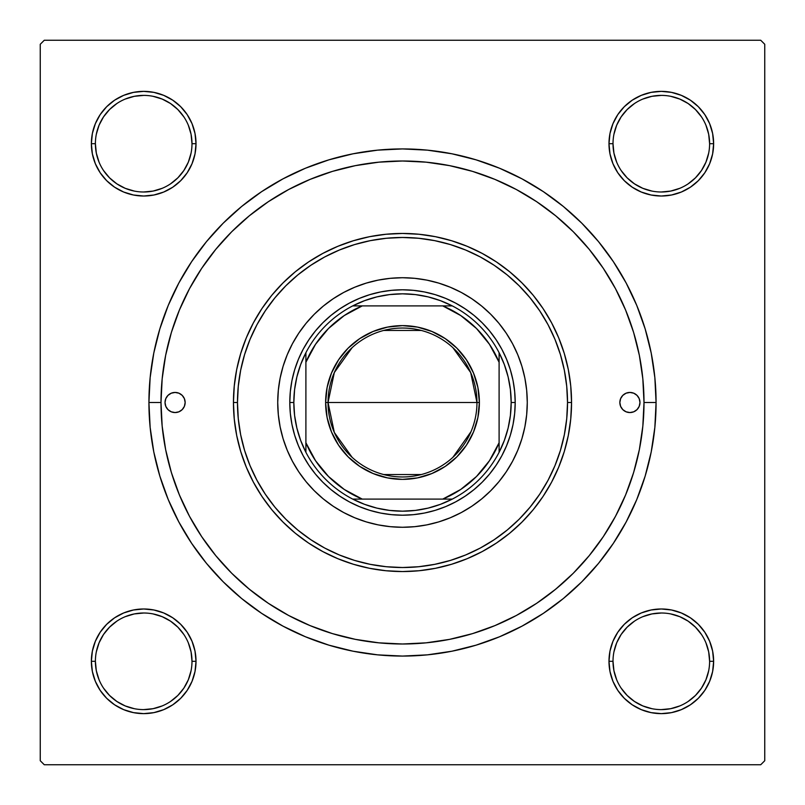 <?xml version="1.0" encoding="UTF-8"?>
<svg xmlns="http://www.w3.org/2000/svg" width="805" height="805" viewBox="0 0 805 805"><rect width="100%" height="100%" fill="white"/><g stroke="black" fill="none" stroke-linecap="round" stroke-linejoin="round"><path stroke-width="1.21" d="M178.871 522.032L168.225 499.543L178.871 522.032L191.66 543.375L206.483 563.369L223.196 581.804L241.631 598.518L261.625 613.34L282.968 626.129L305.457 636.775L318.136 641.625L305.457 636.775L328.893 645.157L353.033 651.205L377.646 654.857L402.5 656.075L427.354 654.857L451.967 651.205L476.107 645.157L499.543 636.775L522.032 626.129L499.543 636.775L486.864 641.625L499.543 636.775M106.693 624.308L100.182 632.237L106.693 624.308L100.182 632.237L95.352 641.283L92.374 651.104L91.368 661.308L92.374 671.511L95.352 681.332L100.182 690.378L106.693 698.307L114.622 704.818L123.668 709.648L133.489 712.626L143.693 713.633L153.896 712.626L163.717 709.648L172.763 704.818L180.692 698.307L187.203 690.378L192.033 681.332L195.011 671.511L196.018 661.308L195.011 651.104L192.033 641.283L187.203 632.237L180.692 624.308L172.763 617.797L163.717 612.967L153.896 609.989L143.693 608.983L133.489 609.989L123.668 612.967L114.622 617.797L106.693 624.308L100.182 632.237L95.352 641.283L92.374 651.104L91.368 661.308L95.393 661.308A48.3 48.3 0 0 0 143.693 709.608A48.3 48.3 0 0 0 191.993 661.308A48.3 48.3 0 0 0 143.693 613.008A48.3 48.3 0 0 0 95.393 661.308L91.368 661.308A52.325 52.325 0 0 1 143.693 608.983A52.325 52.325 0 0 1 196.018 661.308L191.993 661.308A48.3 48.3 0 0 1 143.693 709.608A48.3 48.3 0 0 1 95.393 661.308A48.3 48.3 0 0 1 143.693 613.008A48.3 48.3 0 0 1 191.993 661.308L191.067 651.889L188.32 642.823M100.182 114.622L95.352 123.668L100.182 114.622L95.352 123.668L92.374 133.489L91.368 143.693L92.374 153.896L95.352 163.717L100.182 172.763L106.693 180.692L114.622 187.203L123.668 192.033L133.489 195.011L143.693 196.018L153.896 195.011L163.717 192.033L172.763 187.203L180.692 180.692L187.203 172.763L192.033 163.717L195.011 153.896L196.018 143.693L195.011 133.489L192.033 123.668L187.203 114.622L180.692 106.693L172.763 100.182L163.717 95.352L153.896 92.374L143.693 91.368L133.489 92.374L123.668 95.352L114.622 100.182L106.693 106.693L100.182 114.622L95.352 123.668L92.374 133.489L91.368 143.693L95.393 143.693A48.3 48.3 0 0 0 143.693 191.993A48.3 48.3 0 0 0 191.993 143.693A48.3 48.3 0 0 0 143.693 95.393A48.3 48.3 0 0 0 95.393 143.693L91.368 143.693A52.325 52.325 0 0 1 143.693 91.368A52.325 52.325 0 0 1 196.018 143.693L191.993 143.693A48.3 48.3 0 0 1 143.693 191.993A48.3 48.3 0 0 1 95.393 143.693A48.3 48.3 0 0 1 143.693 95.393A48.3 48.3 0 0 1 191.993 143.693L191.067 134.274L188.32 125.208M698.307 180.692L704.818 172.763L698.307 180.692L704.818 172.763L709.648 163.717L712.626 153.896L713.633 143.693A52.325 52.325 0 0 1 661.308 196.018A52.325 52.325 0 0 1 608.983 143.693L609.989 153.896L612.967 163.717L617.797 172.763L624.308 180.692L632.237 187.203L641.283 192.033L651.104 195.011L661.308 196.018L671.511 195.011L681.332 192.033L690.378 187.203L698.307 180.692L704.818 172.763L709.648 163.717L712.626 153.896L713.633 143.693L712.626 133.489L709.648 123.668L704.818 114.622L698.307 106.693L690.378 100.182L681.332 95.352L671.511 92.374L661.308 91.368L651.104 92.374L641.283 95.352L632.237 100.182L624.308 106.693L617.797 114.622L612.967 123.668L609.989 133.489L608.983 143.693L613.008 143.693A48.3 48.3 0 0 0 661.308 191.993A48.3 48.3 0 0 0 709.608 143.693A48.3 48.3 0 0 0 661.308 95.393A48.3 48.3 0 0 0 613.008 143.693L608.983 143.693A52.325 52.325 0 0 1 661.308 91.368A52.325 52.325 0 0 1 713.633 143.693L709.608 143.693A48.3 48.3 0 0 1 661.308 191.993A48.3 48.3 0 0 1 613.008 143.693A48.3 48.3 0 0 1 661.308 95.393A48.3 48.3 0 0 1 709.608 143.693L708.682 134.274L705.935 125.208M704.818 690.378L709.648 681.332L704.818 690.378L709.648 681.332L712.626 671.511L713.633 661.308A52.325 52.325 0 0 1 661.308 713.633A52.325 52.325 0 0 1 608.983 661.308L609.989 671.511L612.967 681.332L617.797 690.378L624.308 698.307L632.237 704.818L641.283 709.648L651.104 712.626L661.308 713.633L671.511 712.626L681.332 709.648L690.378 704.818L698.307 698.307L704.818 690.378L709.648 681.332L712.626 671.511L713.633 661.308L712.626 651.104L709.648 641.283L704.818 632.237L698.307 624.308L690.378 617.797L681.332 612.967L671.511 609.989L661.308 608.983L651.104 609.989L641.283 612.967L632.237 617.797L624.308 624.308L617.797 632.237L612.967 641.283L609.989 651.104L608.983 661.308L613.008 661.308A48.3 48.3 0 0 0 661.308 709.608A48.3 48.3 0 0 0 709.608 661.308A48.3 48.3 0 0 0 661.308 613.008A48.3 48.3 0 0 0 613.008 661.308L608.983 661.308A52.325 52.325 0 0 1 661.308 608.983A52.325 52.325 0 0 1 713.633 661.308L709.608 661.308A48.3 48.3 0 0 1 661.308 709.608A48.3 48.3 0 0 1 613.008 661.308A48.3 48.3 0 0 1 661.308 613.008A48.3 48.3 0 0 1 709.608 661.308L708.682 651.889L705.935 642.823M282.968 178.871L305.457 168.225L282.968 178.871L261.625 191.66L241.631 206.483L223.196 223.196L206.483 241.631L191.66 261.625L178.871 282.968L168.225 305.457L159.843 328.893L168.225 305.457L159.843 328.893L153.795 353.033L150.143 377.646L148.925 402.5L161 402.5L148.925 402.5A253.575 253.575 0 0 1 402.5 148.925A253.575 253.575 0 0 1 656.075 402.5L644 402.5L656.075 402.5L654.857 377.646L651.205 353.033L645.157 328.893L636.775 305.457L626.129 282.968L636.775 305.457L645.157 328.893L636.775 305.457M760.725 40.25L44.275 40.25L760.725 40.25L764.75 44.275L764.75 760.725L764.75 44.275L760.725 40.25M40.25 760.725L40.25 44.275L44.275 40.25L40.25 44.275L40.25 760.725L44.275 764.75L40.25 760.725M760.725 764.75L44.275 764.75L760.725 764.75L764.75 760.725L760.725 764.75M168.225 499.543L159.843 476.107L168.225 499.543L159.843 476.107L153.795 451.967L150.143 427.354L148.925 402.5A253.575 253.575 0 0 0 402.5 656.075A253.575 253.575 0 0 0 656.075 402.5L654.857 427.354L651.205 451.967L645.157 476.107L636.775 499.543L645.157 476.107L636.775 499.543L626.129 522.032L613.34 543.375L598.518 563.369L581.804 581.804L563.369 598.518L543.375 613.34L522.032 626.129M305.457 168.225L328.893 159.843L305.457 168.225L328.893 159.843L353.033 153.795L377.646 150.143L402.5 148.925L427.354 150.143L451.967 153.795L476.107 159.843L499.543 168.225L476.107 159.843L499.543 168.225L522.032 178.871L543.375 191.66L563.369 206.483L581.804 223.196L598.518 241.631L613.34 261.625L626.129 282.968M709.608 143.693L713.633 143.693L712.626 153.896L709.648 163.717L704.818 172.763L709.648 163.717L712.626 153.896L713.633 143.693L712.626 133.489M709.648 123.668L704.818 114.622M690.378 100.182L681.332 95.352L690.378 100.182L681.332 95.352L671.511 92.374L661.308 91.368L651.104 92.374L641.283 95.352L632.237 100.182L624.308 106.693M612.967 163.717L617.797 172.763L612.967 163.717L617.797 172.763L624.308 180.692L632.237 187.203L641.283 192.033M671.511 195.011L681.332 192.033L671.511 195.011L681.332 192.033L690.378 187.203M195.011 133.489L192.033 123.668L195.011 133.489L192.033 123.668L187.203 114.622M180.692 106.693L172.763 100.182L180.692 106.693L172.763 100.182L163.717 95.352L153.896 92.374L143.693 91.368L133.489 92.374M123.668 95.352L114.622 100.182M191.993 143.693L196.018 143.693A52.325 52.325 0 0 1 143.693 196.018A52.325 52.325 0 0 1 91.368 143.693L92.374 133.489L95.352 123.668L92.374 133.489L91.368 143.693L92.374 153.896L95.352 163.717L100.182 172.763L106.693 180.692M163.717 192.033L172.763 187.203L163.717 192.033L172.763 187.203L180.692 180.692L187.203 172.763L192.033 163.717M192.033 641.283L187.203 632.237L192.033 641.283L187.203 632.237L180.692 624.308L172.763 617.797L163.717 612.967M133.489 609.989L123.668 612.967L133.489 609.989L123.668 612.967L114.622 617.797M191.993 661.308L196.018 661.308A52.325 52.325 0 0 1 143.693 713.633A52.325 52.325 0 0 1 91.368 661.308L92.374 651.104L95.352 641.283L100.182 632.237L95.352 641.283L92.374 651.104L91.368 661.308L92.374 671.511M95.352 681.332L100.182 690.378M114.622 704.818L123.668 709.648L114.622 704.818L123.668 709.648L133.489 712.626L143.693 713.633L153.896 712.626L163.717 709.648L172.763 704.818L180.692 698.307M709.608 661.308L713.633 661.308L712.626 671.511L709.648 681.332L712.626 671.511L713.633 661.308L712.626 651.104L709.648 641.283L704.818 632.237L698.307 624.308M641.283 612.967L632.237 617.797L641.283 612.967L632.237 617.797L624.308 624.308L617.797 632.237L612.967 641.283M609.989 671.511L612.967 681.332L609.989 671.511L612.967 681.332L617.797 690.378M624.308 698.307L632.237 704.818L624.308 698.307L632.237 704.818L641.283 709.648L651.104 712.626L661.308 713.633L671.511 712.626M681.332 709.648L690.378 704.818M632.237 704.818L641.283 709.648L651.104 712.626L661.308 713.633L651.104 712.626L641.283 709.648L632.237 704.818M713.633 661.308L712.626 651.104L709.648 641.283L704.818 632.237L709.648 641.283L712.626 651.104L713.633 661.308M632.237 617.797L624.308 624.308L617.797 632.237L624.308 624.308L632.237 617.797M617.797 172.763L624.308 180.692L632.237 187.203L624.308 180.692L617.797 172.763M681.332 95.352L671.511 92.374L661.308 91.368L651.104 92.374L641.283 95.352L632.237 100.182L641.283 95.352L651.104 92.374L661.308 91.368L671.511 92.374L681.332 95.352M91.368 143.693L92.374 153.896L95.352 163.717L100.182 172.763L95.352 163.717L92.374 153.896L91.368 143.693M172.763 187.203L180.692 180.692L187.203 172.763L180.692 180.692L172.763 187.203M172.763 100.182L163.717 95.352L153.896 92.374L143.693 91.368L153.896 92.374L163.717 95.352L172.763 100.182M123.668 709.648L133.489 712.626L143.693 713.633L153.896 712.626L163.717 709.648L172.763 704.818L163.717 709.648L153.896 712.626L143.693 713.633L133.489 712.626L123.668 709.648M187.203 632.237L180.692 624.308L172.763 617.797L180.692 624.308L187.203 632.237M550.529 593.315L558.962 586.463M611.528 523.451L616.59 514.244M631.019 480.605L634.008 471.237M249.399 215.73L231.729 231.729L215.821 249.298L201.703 268.327L189.517 288.653L179.384 310.086L171.395 332.395L165.639 355.387L162.167 378.833L161 402.5A241.5 241.5 0 0 1 402.5 161A241.5 241.5 0 0 1 644 402.5A241.5 241.5 0 0 1 402.5 644A241.5 241.5 0 0 1 161 402.5L162.167 426.167L165.639 449.613L171.395 472.605L179.384 494.914L189.517 516.347L201.703 536.673L215.821 555.702L231.729 573.271L249.298 589.18L268.327 603.297L288.653 615.483L310.086 625.616L332.395 633.605L355.387 639.361L378.833 642.833L402.5 644L426.167 642.833L449.613 639.361L472.605 633.605L494.914 625.616L516.347 615.483L536.673 603.297L555.702 589.18L573.271 573.271L589.18 555.702L603.297 536.673L615.483 516.347L625.616 494.914L633.605 472.605L639.361 449.613L642.833 426.167L644 402.5L642.833 378.833L639.361 355.387L633.605 332.395L625.616 310.086L615.483 288.653L603.297 268.327L589.18 249.298L573.271 231.729L555.702 215.821L536.673 201.703L516.347 189.517L494.914 179.384L472.605 171.395L449.613 165.639L426.167 162.167L402.5 161L378.833 162.167L355.387 165.639L332.395 171.395L310.086 179.384L288.653 189.517L268.327 201.703L249.298 215.821M170.992 471.237L173.971 480.575M178.67 493.163L182.725 502.592M246.038 586.463L254.471 593.315M183.842 688.154L177.845 695.46L170.539 701.457M116.846 701.457L109.54 695.46L103.543 688.154M103.543 634.461L109.54 627.155L116.846 621.158M170.539 621.158L177.845 627.155L183.842 634.461M701.457 688.154L695.46 695.46L688.154 701.457M634.461 701.457L627.155 695.46L621.158 688.154M621.158 634.461L627.155 627.155L634.461 621.158M688.154 621.158L695.46 627.155L701.457 634.461M701.457 170.539L695.46 177.845L688.154 183.842M634.461 183.842L627.155 177.845L621.158 170.539M621.158 116.846L627.155 109.54L634.461 103.543M688.154 103.543L695.46 109.54L701.457 116.846M183.842 170.539L177.845 177.845L170.539 183.842M116.846 183.842L109.54 177.845L103.533 170.529M103.543 116.846L109.54 109.54L116.846 103.543M170.539 103.543L177.845 109.54L183.842 116.846M613.008 661.308L613.933 670.726L616.68 679.792M634.471 701.467L642.823 705.935L651.889 708.682M661.287 709.608L670.726 708.682L679.792 705.935M701.467 688.144L705.935 679.792L708.682 670.726M688.144 621.148L679.792 616.68L670.726 613.933M661.328 613.008L651.889 613.933L642.823 616.68M621.148 634.471L616.68 642.823L613.933 651.889M95.393 661.308L96.318 670.726L99.065 679.792M116.856 701.467L125.208 705.935L134.274 708.682M143.672 709.608L153.111 708.682L162.177 705.935M183.852 688.144L188.32 679.792L191.067 670.726M170.529 621.148L162.177 616.68L153.111 613.933M143.713 613.008L134.274 613.933L125.208 616.68M103.533 634.471L99.065 642.823L96.318 651.889M95.393 143.693L96.318 153.111L99.065 162.177M116.856 183.852L125.208 188.32L134.274 191.067M143.672 191.993L153.111 191.067L162.177 188.32M183.852 170.529L188.32 162.177L191.067 153.111M170.529 103.533L162.177 99.065L153.111 96.318M143.713 95.393L134.274 96.318L125.208 99.065M103.533 116.856L99.065 125.208L96.318 134.274M613.008 143.693L613.933 153.111L616.68 162.177M634.471 183.852L642.823 188.32L651.889 191.067M661.287 191.993L670.726 191.067L679.792 188.32M701.467 170.529L705.935 162.177L708.682 153.111M688.144 103.533L679.792 99.065L670.726 96.318M661.328 95.393L651.889 96.318L642.823 99.065M621.148 116.856L616.68 125.208L613.933 134.274M352.097 457.31L334.317 432.436L328.038 402.5A74.463 74.463 0 0 0 402.5 476.963A74.463 74.463 0 0 0 476.963 402.5L479.377 402.5A76.878 76.878 0 0 1 402.5 479.377A76.878 76.878 0 0 1 325.623 402.5L476.963 402.5A74.463 74.463 0 0 1 402.5 476.963A74.463 74.463 0 0 1 328.038 402.5L334.317 372.564L352.097 347.69M470.995 431.701L452.903 457.31M421.307 474.548L383.693 474.548M352.711 305.9A108.675 108.675 0 0 1 452.289 305.9L440.466 300.678L428.119 296.884L415.4 294.59L402.5 293.825L389.6 294.59L376.881 296.884L364.534 300.678L352.711 305.9A108.675 108.675 0 0 0 305.9 352.711L300.678 364.534L296.884 376.881L294.59 389.6L293.825 402.5A108.675 108.675 0 0 1 305.9 352.711L305.9 452.289A108.675 108.675 0 0 1 293.825 402.5L294.59 415.4L296.884 428.119L300.678 440.466L305.9 452.289A108.675 108.675 0 0 0 352.711 499.1L364.534 504.322L376.881 508.116L389.6 510.41L402.5 511.175L415.4 510.41L428.119 508.116L440.466 504.322L452.289 499.1A108.675 108.675 0 0 1 352.711 499.1L452.289 499.1A108.675 108.675 0 0 0 499.1 452.289L504.322 440.466L508.116 428.119L510.41 415.4L511.175 402.5L515.2 402.5A112.7 112.7 0 0 0 402.5 289.8A112.7 112.7 0 0 0 289.8 402.5L293.825 402.5L289.8 402.5A112.7 112.7 0 0 1 402.5 289.8A112.7 112.7 0 0 1 515.2 402.5A112.7 112.7 0 0 1 402.5 515.2A112.7 112.7 0 0 1 289.8 402.5A112.7 112.7 0 0 0 402.5 515.2A112.7 112.7 0 0 0 515.2 402.5L511.175 402.5L510.41 389.6L508.116 376.881L504.322 364.534L499.1 352.711A108.675 108.675 0 0 1 499.1 452.289L499.1 352.711A108.675 108.675 0 0 0 452.289 305.9L352.711 305.9A108.675 108.675 0 0 0 305.9 352.711L305.9 442.75L315.55 460.732L328.5 476.5L344.268 489.45L362.25 499.1L442.75 499.1L460.732 489.45L476.5 476.5L489.45 460.732L499.1 442.75L499.1 362.25L489.45 344.268L476.5 328.5L460.732 315.55L442.75 305.9L362.25 305.9L344.268 315.55L328.5 328.5L315.55 344.268L305.9 362.25A104.65 104.65 0 0 1 362.25 305.9L352.711 305.9M479.377 402.5L477.898 417.493L473.521 431.923L466.417 445.215L456.858 456.858L445.215 466.417L431.923 473.521L417.493 477.898L402.5 479.377L387.507 477.898L373.077 473.521L359.785 466.417L348.142 456.858L338.583 445.215L331.479 431.923L327.102 417.493L325.623 402.5L327.102 387.507L331.479 373.077L338.583 359.785L348.142 348.142L359.785 338.583L373.077 331.479L387.507 327.102L402.5 325.623L417.493 327.102L431.923 331.479L445.215 338.583L456.858 348.142L466.417 359.785L473.521 373.077L477.898 387.507L479.377 402.5L328.038 402.5A74.463 74.463 0 0 1 402.5 328.038A74.463 74.463 0 0 1 476.963 402.5A74.463 74.463 0 0 0 402.5 328.038A74.463 74.463 0 0 0 328.038 402.5L325.623 402.5A76.878 76.878 0 0 1 402.5 325.623A76.878 76.878 0 0 1 479.377 402.5M499.1 452.289A108.675 108.675 0 0 1 452.289 499.1L442.75 499.1A104.65 104.65 0 0 0 499.1 442.75L499.1 452.289M352.711 499.1A108.675 108.675 0 0 1 305.9 452.289L305.9 442.75A104.65 104.65 0 0 0 362.25 499.1L352.711 499.1M452.289 305.9A108.675 108.675 0 0 1 499.1 352.711L499.1 362.25A104.65 104.65 0 0 0 442.75 305.9L452.289 305.9M383.693 330.452L421.307 330.452M452.903 347.69L470.684 372.564L476.963 402.5M619.85 402.5A10.062 10.062 0 0 1 629.913 392.438A10.062 10.062 0 0 1 639.975 402.5L639.21 406.354L637.027 409.614L633.766 411.798L629.913 412.563L626.059 411.798L622.798 409.614L620.615 406.354L619.85 402.5L620.615 398.646L622.798 395.386L626.059 393.202L629.913 392.438L633.766 393.202L637.027 395.386L639.21 398.646L639.975 402.5A10.062 10.062 0 0 1 629.913 412.563A10.062 10.062 0 0 1 619.85 402.5M165.025 402.5A10.062 10.062 0 0 1 175.088 392.438A10.062 10.062 0 0 1 185.15 402.5L184.385 406.354L182.202 409.614L178.941 411.798L175.088 412.563L171.234 411.798L167.973 409.614L165.79 406.354L165.025 402.5L165.79 398.646L167.973 395.386L171.234 393.202L175.088 392.438L178.941 393.202L182.202 395.386L184.385 398.646L185.15 402.5A10.062 10.062 0 0 1 175.088 412.563A10.062 10.062 0 0 1 165.025 402.5M512.554 461.295A124.775 124.775 0 0 0 512.554 343.705L517.776 354.753L521.902 366.275L524.88 378.159L526.671 390.274L527.275 402.5L526.671 414.726L524.88 426.841L521.902 438.725L517.776 450.247L512.544 461.315L506.244 471.821L498.949 481.652L490.728 490.728L481.652 498.949L471.821 506.244L461.315 512.544L450.247 517.776L438.725 521.902L426.841 524.88L414.726 526.671L402.5 527.275L390.274 526.671L378.159 524.88L366.275 521.902L354.753 517.776L343.685 512.544L333.179 506.244L323.348 498.949L314.272 490.728L306.051 481.652L298.756 471.821L292.457 461.315L287.224 450.247L283.098 438.725L280.12 426.841L278.329 414.726L277.725 402.5A124.775 124.775 0 0 1 402.5 277.725A124.775 124.775 0 0 1 527.275 402.5A124.775 124.775 0 0 1 402.5 527.275A124.775 124.775 0 0 1 277.725 402.5L278.329 390.274L280.12 378.159L283.098 366.275L287.224 354.753L292.457 343.685A124.775 124.775 0 0 0 292.446 461.295M512.533 343.654A124.775 124.775 0 0 0 499.03 323.439M498.879 323.248A124.775 124.775 0 0 0 481.752 306.121M481.561 305.97A124.775 124.775 0 0 0 461.346 292.467M461.295 292.446A124.775 124.775 0 0 0 343.705 292.446L354.753 287.224L366.275 283.098L378.159 280.12L390.274 278.329L402.5 277.725L414.726 278.329L426.841 280.12L438.725 283.098L450.247 287.224L461.315 292.457L471.821 298.756L481.652 306.051L490.728 314.272L498.949 323.348L506.244 333.179L512.544 343.685M343.654 292.467A124.775 124.775 0 0 0 323.439 305.97M323.248 306.121A124.775 124.775 0 0 0 306.121 323.248M305.97 323.439A124.775 124.775 0 0 0 292.467 343.654M571.55 402.5L567.525 402.5A165.025 165.025 0 0 1 402.5 567.525A165.025 165.025 0 0 1 237.475 402.5L233.45 402.5A169.05 169.05 0 0 0 402.5 571.55A169.05 169.05 0 0 0 571.55 402.5A169.05 169.05 0 0 1 402.5 571.55A169.05 169.05 0 0 1 233.45 402.5L234.265 385.927L236.7 369.515L240.725 353.425L246.32 337.808L253.414 322.815L261.937 308.577L271.818 295.254L282.968 282.968L295.254 271.818L308.577 261.937L322.815 253.414L337.808 246.32L353.425 240.725L369.515 236.7L385.927 234.265L402.5 233.45L419.073 234.265L435.485 236.7L451.575 240.725L467.192 246.32L482.185 253.414L496.423 261.937L509.746 271.818L522.032 282.968L533.182 295.254L543.063 308.577L551.586 322.815L558.68 337.808L564.275 353.425L568.3 369.515L570.735 385.927L571.55 402.5L570.735 419.073L568.3 435.485L564.275 451.575L558.68 467.192L551.586 482.185L543.063 496.423L533.182 509.746L522.032 522.032L509.746 533.182L496.423 543.063L482.185 551.586L467.192 558.68L451.575 564.275L435.485 568.3L419.073 570.735L402.5 571.55L385.927 570.735L369.515 568.3L353.425 564.275L337.808 558.68L322.815 551.586L308.577 543.063L295.254 533.182L282.968 522.032L271.818 509.746L261.937 496.423L253.414 482.185L246.32 467.192L240.725 451.575L236.7 435.485L234.265 419.073L233.45 402.5A169.05 169.05 0 0 1 402.5 233.45A169.05 169.05 0 0 1 571.55 402.5A169.05 169.05 0 0 0 402.5 233.45A169.05 169.05 0 0 0 233.45 402.5L237.475 402.5L238.27 418.67L240.645 434.69L244.579 450.408L250.033 465.652L256.956 480.293L265.288 494.179L274.938 507.19L285.805 519.195L297.81 530.062L310.821 539.712L324.707 548.044L339.348 554.967L354.592 560.421L370.31 564.355L386.33 566.73L402.5 567.525L418.67 566.73L434.69 564.355L450.408 560.421L465.652 554.967L480.293 548.044L494.179 539.712L507.19 530.062L519.195 519.195L530.062 507.19L539.712 494.179L548.044 480.293L554.967 465.652L560.421 450.408L564.355 434.69L566.73 418.67L567.525 402.5L566.73 386.33L564.355 370.31L560.421 354.592L554.967 339.348L548.044 324.707L539.712 310.821L530.062 297.81L519.195 285.805L507.19 274.938L494.179 265.288L480.293 256.956L465.652 250.033L450.408 244.579L434.69 240.645L418.67 238.27L402.5 237.475L386.33 238.27L370.31 240.645L354.592 244.579L339.348 250.033L324.707 256.956L310.821 265.288L297.81 274.938L285.805 285.805L274.938 297.81L265.288 310.821L256.956 324.707L250.033 339.348L244.579 354.592L240.645 370.31L238.27 386.33L237.475 402.5A165.025 165.025 0 0 1 402.5 237.475A165.025 165.025 0 0 1 567.525 402.5L571.55 402.5M171.395 472.605L179.384 494.914M472.605 633.605L494.914 625.616M633.605 332.395L625.616 310.086M332.395 171.395L310.086 179.384M292.457 343.685L298.756 333.179L306.051 323.348L314.272 314.272L323.348 306.051L333.179 298.756L343.685 292.457M314.272 490.728L323.348 498.949M354.753 517.776L366.275 521.902M490.728 490.728L498.949 481.652M517.776 450.247L521.902 438.725M490.728 314.272L481.652 306.051M450.247 287.224L438.725 283.098M314.272 314.272L306.051 323.348M287.224 354.753L283.098 366.275M289.8 402.5L290.343 391.451L291.963 380.513L294.65 369.787L298.383 359.372L303.103 349.37L308.798 339.891L315.379 331.006L322.805 322.805L331.006 315.379L339.891 308.798L349.37 303.103L359.372 298.383L369.787 294.65L380.513 291.963L391.451 290.343L402.5 289.8L413.549 290.343L424.487 291.963L435.213 294.65L445.628 298.383L455.63 303.103L465.109 308.798L473.994 315.379L482.195 322.805L489.621 331.006L496.202 339.891L501.897 349.37L506.617 359.372L510.35 369.787L513.037 380.513L514.657 391.451L515.2 402.5L514.657 413.549L513.037 424.487L510.35 435.213L506.617 445.628L501.897 455.63L496.202 465.109L489.621 473.994L482.195 482.195L473.994 489.621L465.109 496.202L455.63 501.897L445.628 506.617L435.213 510.35L424.487 513.037L413.549 514.657L402.5 515.2L391.451 514.657L380.513 513.037L369.787 510.35L359.372 506.617L349.37 501.897L339.891 496.202L331.006 489.621L322.805 482.195L315.379 473.994L308.798 465.109L303.103 455.63L298.383 445.628L294.65 435.213L291.963 424.487L290.343 413.549L289.8 402.5M292.467 461.346A124.775 124.775 0 0 0 305.97 481.561M306.121 481.752A124.775 124.775 0 0 0 323.248 498.879M323.439 499.03A124.775 124.775 0 0 0 343.654 512.533M343.705 512.554A124.775 124.775 0 0 0 461.295 512.554M461.346 512.533A124.775 124.775 0 0 0 481.561 499.03M481.752 498.879A124.775 124.775 0 0 0 498.879 481.752M499.03 481.561A124.775 124.775 0 0 0 512.533 461.346M183.449 396.905L182.202 395.386M621.551 408.095L622.798 409.614M96.761 638.164L99.257 633.676M102.185 629.45L104.338 626.823M109.188 621.963L113.213 618.773L109.188 621.963M120.529 614.386L117.53 615.996L120.529 614.396M120.579 614.366L122.098 613.641M126.868 611.76L130.138 610.774M130.169 610.764L131.809 610.351M136.86 609.425L140.241 609.093M140.301 609.093L141.982 609.013M147.114 609.093L150.505 609.425M150.545 609.435L152.215 609.677L150.545 609.435M160.497 611.76L162.127 612.333M166.836 614.376L171.324 616.871M175.55 619.8L178.177 621.953M183.037 626.803L186.227 630.828L183.037 626.803M190.614 638.144L189.004 635.145L190.604 638.144M190.634 638.194L191.359 639.713M193.24 644.483L194.226 647.753M194.236 647.784L194.649 649.424M195.575 654.475L195.907 657.856M195.907 657.916L195.987 659.597M195.907 664.729L195.575 668.12M195.565 668.16L195.323 669.83L195.565 668.16M193.24 678.112L192.667 679.742M190.624 684.451L188.129 688.939M185.2 693.165L183.047 695.792M178.197 700.652L174.172 703.842L178.197 700.652M166.856 708.229L169.855 706.619L166.856 708.219M166.806 708.249L165.287 708.974M160.517 710.855L157.247 711.841M157.217 711.851L155.576 712.264M150.525 713.19L147.144 713.522M147.084 713.522L145.403 713.602M140.271 713.522L136.88 713.19M136.84 713.18L135.17 712.938L136.84 713.18M126.888 710.855L125.258 710.282M120.549 708.239L116.061 705.744M111.835 702.815L109.208 700.662M104.348 695.812L101.158 691.787L104.348 695.812M96.771 684.471L98.381 687.47L96.781 684.471M96.751 684.421L96.026 682.902M94.145 678.122L93.159 674.862M93.149 674.832L92.736 673.191M91.81 668.14L91.478 664.759M91.478 664.699L91.398 663.018M91.478 657.886L91.81 654.495M91.82 654.455L92.062 652.785L91.82 654.455M94.145 644.503L94.718 642.873M616.871 688.939L614.376 684.451M612.333 679.742L611.77 678.142M611.75 678.112L610.764 674.852L611.76 678.112M609.677 669.83L609.435 668.16L609.677 669.83M609.425 668.12L609.093 664.729L609.425 668.12M609.093 657.856L609.425 654.475M610.351 649.424L610.764 647.784M610.774 647.753L611.76 644.483M613.641 639.713L614.366 638.194M614.396 638.144L615.996 635.145M618.773 630.828L619.81 629.44M626.803 621.973L629.45 619.79M633.676 616.871L638.164 614.376M642.873 612.333L644.473 611.77M644.503 611.75L647.763 610.764L644.503 611.76M652.785 609.677L654.455 609.435L652.785 609.677M654.495 609.425L657.886 609.093L654.495 609.425M664.759 609.093L668.14 609.425M673.191 610.351L674.832 610.764M674.862 610.774L678.132 611.76M682.902 613.641L684.421 614.366M684.471 614.396L687.47 615.996M691.787 618.773L693.175 619.81M700.642 626.803L702.815 629.45M705.744 633.676L708.239 638.164M710.282 642.873L710.845 644.473M710.865 644.503L711.851 647.763L710.855 644.503M712.938 652.785L713.18 654.455L712.938 652.785M713.19 654.495L713.522 657.886L713.19 654.495M713.522 664.759L713.19 668.14M712.264 673.191L711.851 674.832M711.841 674.862L710.855 678.122M708.974 682.902L708.249 684.421M708.219 684.471L706.619 687.47M703.842 691.787L702.805 693.175M695.812 700.642L693.165 702.815M688.939 705.744L684.451 708.239M679.742 710.282L678.142 710.845M678.112 710.865L674.852 711.851L678.112 710.855M669.83 712.938L668.16 713.18L669.83 712.938M668.12 713.19L664.729 713.522L668.12 713.19M657.856 713.522L654.475 713.19M649.424 712.264L647.784 711.851M647.753 711.841L644.483 710.855M639.713 708.974L638.194 708.249M638.144 708.219L635.145 706.619M630.828 703.842L629.44 702.805M621.973 695.812L619.8 693.165M188.129 116.061L190.624 120.549M192.667 125.258L193.23 126.858M193.25 126.888L194.236 130.148L193.24 126.888M195.323 135.17L195.565 136.84L195.323 135.17M195.575 136.88L195.907 140.271L195.575 136.88M195.907 147.144L195.575 150.525M194.649 155.576L194.236 157.217M194.226 157.247L193.24 160.517M191.359 165.287L190.634 166.806M190.604 166.856L189.004 169.855M186.227 174.172L185.19 175.56M178.197 183.027L175.55 185.21M171.324 188.129L166.836 190.624M162.127 192.667L160.527 193.23M160.497 193.25L157.237 194.236L160.497 193.24M152.215 195.323L150.545 195.565L152.215 195.323M150.505 195.575L147.114 195.907L150.505 195.575M140.241 195.907L136.86 195.575M131.809 194.649L130.169 194.236M130.138 194.226L126.868 193.24M122.098 191.359L120.579 190.634M120.529 190.604L117.53 189.004M113.213 186.227L111.825 185.19M104.358 178.197L102.185 175.55M99.257 171.324L96.761 166.836M94.718 162.127L94.155 160.527M94.135 160.497L93.149 157.237L94.145 160.497M92.062 152.215L91.82 150.545L92.062 152.215M91.81 150.505L91.478 147.114L91.81 150.505M91.478 140.241L91.81 136.86M92.736 131.809L93.149 130.169M93.159 130.138L94.145 126.878M96.026 122.098L96.751 120.579M96.781 120.529L98.381 117.53M101.158 113.213L102.195 111.825M109.188 104.358L111.835 102.185M116.061 99.257L120.549 96.761M125.258 94.718L126.858 94.155M126.888 94.135L130.148 93.149L126.888 94.145M135.17 92.062L136.84 91.82L135.17 92.062M136.88 91.81L140.271 91.478L136.88 91.81M147.144 91.478L150.525 91.81M155.576 92.736L157.217 93.149M157.247 93.159L160.517 94.145M165.287 96.026L166.806 96.751M166.856 96.781L169.855 98.381M174.172 101.158L175.56 102.195M183.027 109.188L185.2 111.835M708.239 166.836L705.744 171.324M702.815 175.55L700.662 178.177M695.812 183.037L691.787 186.227L695.812 183.037M684.471 190.614L687.47 189.004L684.471 190.604M684.421 190.634L682.902 191.359M678.132 193.24L674.862 194.226M674.832 194.236L673.191 194.649M668.14 195.575L664.759 195.907M664.699 195.907L663.018 195.987M657.886 195.907L654.495 195.575M654.455 195.565L652.785 195.323L654.455 195.565M644.503 193.24L642.873 192.667M638.164 190.624L633.676 188.129M629.45 185.2L626.823 183.047M621.963 178.197L618.773 174.172L621.963 178.197M614.386 166.856L615.996 169.855L614.396 166.856M614.366 166.806L613.641 165.287M611.76 160.517L610.774 157.247M610.764 157.217L610.351 155.576M609.425 150.525L609.093 147.144M609.093 147.084L609.013 145.403M609.093 140.271L609.425 136.88M609.435 136.84L609.677 135.17L609.435 136.84M611.76 126.888L612.333 125.258M614.376 120.549L616.871 116.061M619.8 111.835L621.953 109.208M626.803 104.348L630.828 101.158L626.803 104.348M638.144 96.771L635.145 98.381L638.144 96.781M638.194 96.751L639.713 96.026M644.483 94.145L647.753 93.159M647.784 93.149L649.424 92.736M654.475 91.81L657.856 91.478M657.916 91.478L659.597 91.398M664.729 91.478L668.12 91.81M668.16 91.82L669.83 92.062L668.16 91.82M678.112 94.145L679.742 94.718M684.451 96.761L688.939 99.257M693.165 102.185L695.792 104.338M700.652 109.188L703.842 113.213L700.652 109.188M708.229 120.529L706.619 117.53L708.219 120.529M708.249 120.579L708.974 122.098M710.855 126.878L711.841 130.138M711.851 130.169L712.264 131.809M713.19 136.86L713.522 140.241M713.522 140.301L713.602 141.982M713.522 147.114L713.19 150.505M713.18 150.545L712.938 152.215L713.18 150.545M710.855 160.497L710.282 162.127"/></g></svg>
